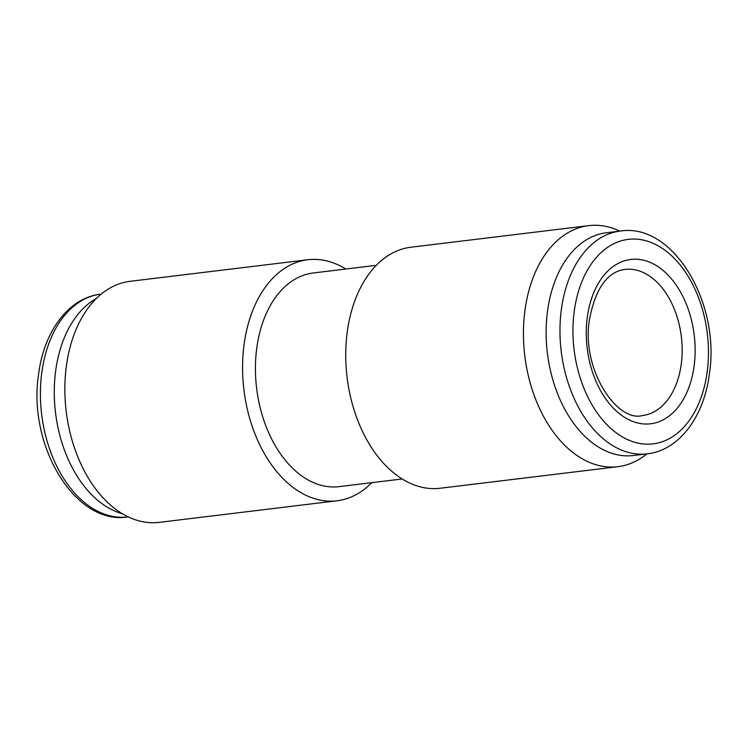 <?xml version="1.0" encoding="UTF-8"?>
<svg xmlns="http://www.w3.org/2000/svg" width="748" height="748" viewBox="0 0 748 748"><rect width="100%" height="100%" fill="white"/><g stroke="black" fill="none" stroke-linecap="round" stroke-linejoin="round"><path stroke-width="1.12" d="M646.796 453.905A121.4 79.073 -96.9 0 1 617.932 466.677L440.217 488.248A121.4 79.073 -96.9 0 1 347.119 332.916A121.4 79.073 -96.9 0 1 410.951 247.223L588.667 225.644A121.4 79.073 -96.9 0 1 619.746 231.132M617.932 466.677A121.4 79.073 -96.9 0 1 524.834 311.336A121.4 79.073 -96.9 0 1 588.667 225.644M647.3 453.84L633.444 455.523A112.2 73.089 -96.9 0 1 547.405 311.953A112.2 73.089 -96.9 0 1 606.394 232.759L620.251 231.076C672.938 222.455 720.343 302.659 709.478 373.168C704.392 416.243 679.315 450.38 647.3 453.84A112.2 73.089 -96.9 0 1 561.252 310.28A112.2 73.089 -96.9 0 1 620.251 231.076M402.209 478.972L339.171 486.621A107.609 70.088 -96.9 0 1 256.658 348.942A107.609 70.088 -96.9 0 1 313.234 272.983L376.263 265.334M371.737 482.666A121.4 79.073 -96.9 0 1 337.049 500.777A121.4 79.073 -96.9 0 1 243.96 345.445A121.4 79.073 -96.9 0 1 307.783 259.752A121.4 79.073 -96.9 0 1 345.791 269.028M337.049 500.777L159.333 522.356A121.4 79.073 -96.9 0 1 66.245 367.025A121.4 79.073 -96.9 0 1 130.068 281.323L307.783 259.752M122.438 513.754A112.2 73.089 -96.9 0 1 55.558 371.681A112.2 73.089 -96.9 0 1 96.305 298.508M694.2 365.361A82.776 53.912 83.1 0 0 650.816 262.688A82.776 53.912 83.1 0 0 587.208 317.872A82.776 53.912 83.1 0 0 630.592 420.554A82.776 53.912 83.1 0 0 694.2 365.361M624.907 269.42A73.575 47.928 -96.9 0 1 681.325 363.565A73.575 47.928 -96.9 0 1 642.644 415.495C617.128 422.872 581.14 369.428 589.405 319.882C595.371 288.663 607.198 271.833 624.907 269.42M574.127 312.075A103.009 67.096 -96.9 0 1 653.285 243.39A103.009 67.096 -96.9 0 1 707.281 371.158A103.009 67.096 -96.9 0 1 628.124 439.843A103.009 67.096 -96.9 0 1 574.127 312.075M128.254 516.868L127.749 516.924A112.2 73.089 -96.9 0 1 41.701 373.364A112.2 73.089 -96.9 0 1 100.7 294.16L101.204 294.095M127.749 516.924C75.062 525.545 27.657 445.341 38.522 374.832C43.608 331.757 68.685 297.62 100.7 294.16"/></g></svg>
